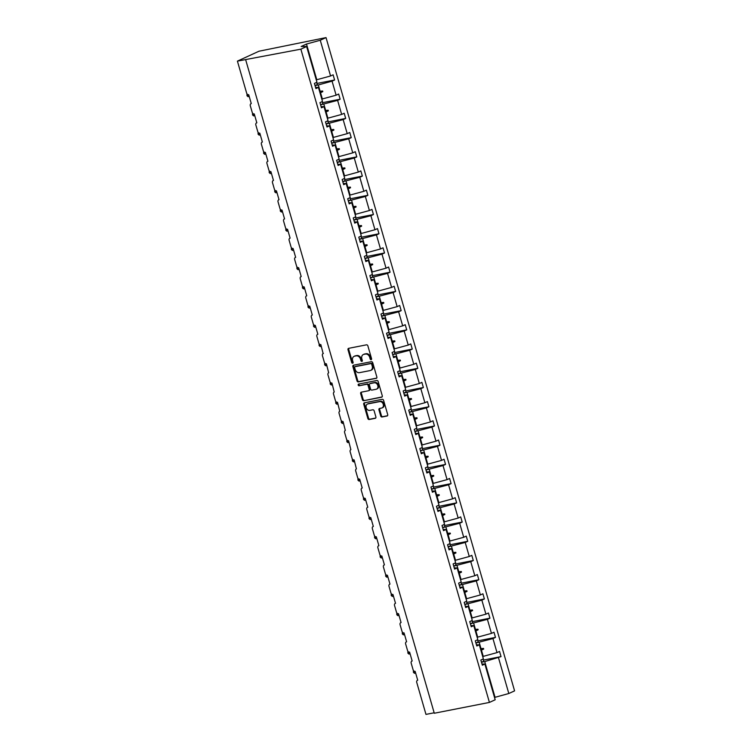 <?xml version="1.0" encoding="UTF-8"?>
<svg xmlns="http://www.w3.org/2000/svg" width="752" height="752" viewBox="0 0 752 752"><rect width="100%" height="100%" fill="white"/><g stroke="black" fill="none" stroke-linecap="round" stroke-linejoin="round"><path stroke-width="1.13" d="M371.121 359.672A0.884 0.705 -114.7 0 0 371.573 358.695L367.86 345.845A1.269 1.006 -114.7 0 0 366.515 344.83L348.646 348.336A1.269 1.006 -114.7 0 0 348.007 349.736L351.71 362.586A0.884 0.705 -114.7 0 0 353.102 362.314L352.622 360.65A4.051 3.205 -114.7 0 1 354.107 356.345A4.051 3.205 -114.7 0 1 354.681 356.157L356.175 355.865A4.051 3.205 -114.7 0 1 360.471 359.118L360.951 360.781A0.884 0.705 -114.7 0 0 362.332 360.509L361.853 358.845A4.051 3.205 -114.7 0 1 363.338 354.53A4.051 3.205 -114.7 0 1 363.921 354.352L365.406 354.06A4.051 3.205 -114.7 0 1 369.702 357.303L370.181 358.967A0.884 0.705 -114.7 0 0 371.121 359.672M380.709 415.969A1.269 1.006 -114.7 0 0 382.044 416.984L387.064 416.006A1.269 1.006 -114.7 0 0 387.703 414.596L383.586 400.327A1.269 1.006 -114.7 0 0 382.242 399.312L364.372 402.818A1.269 1.006 -114.7 0 0 363.733 404.219L367.85 418.497A1.269 1.006 -114.7 0 0 369.194 419.503L375.248 418.319A1.269 1.006 -114.7 0 0 375.887 416.918L374.129 410.808A1.269 1.006 -114.7 0 0 372.785 409.793L369.787 410.385A3.393 2.679 -114.7 0 1 366.29 407.969A3.393 2.679 -114.7 0 1 367.437 404.068A3.393 2.679 -114.7 0 1 367.916 403.909L379.685 401.606A3.393 2.679 -114.7 0 1 383.172 404.012A3.393 2.679 -114.7 0 1 382.025 407.922A3.393 2.679 -114.7 0 1 381.546 408.073L379.591 408.458A1.269 1.006 -114.7 0 0 378.942 409.859L380.709 415.969L381.424 415.64A1.269 1.006 -114.7 0 0 382.768 416.655L387.534 415.724M300.866 49.162L489.42 702.424L495.183 699.774L484.871 664.044L482.342 665.21L480.848 660.03L483.376 658.874L479.325 644.821L476.796 645.987L475.302 640.817L477.83 639.651L473.779 625.608L471.241 626.764L469.746 621.594L472.284 620.428L468.233 606.385L465.695 607.55L464.2 602.371L466.738 601.205L462.687 587.162L460.149 588.327L458.654 583.148L461.192 581.982L457.131 567.939L454.603 569.104L453.108 563.934L455.637 562.769L451.585 548.716L449.057 549.881L447.562 544.711L450.091 543.546L446.039 529.502L443.501 530.658L442.007 525.488L444.545 524.323L440.493 510.279L437.955 511.445L436.461 506.265L438.999 505.1L434.947 491.056L432.409 492.222L430.915 487.042L433.453 485.886L429.392 471.833L426.863 472.999L425.369 467.829L427.897 466.663L423.846 452.61L421.317 453.776L419.823 448.606L422.351 447.44L418.3 433.396L415.762 434.562L414.267 429.383L416.805 428.217L412.754 414.173L410.216 415.339L408.721 410.16L411.259 408.994L407.208 394.95L404.67 396.116L403.175 390.937L405.713 389.78L401.653 375.727L399.124 376.893L397.629 371.723L400.158 370.557L396.107 356.514L393.578 357.67L392.083 352.5L394.612 351.334L390.561 337.291L388.023 338.456L386.528 333.277L389.066 332.111L385.015 318.068L382.477 319.233L380.982 314.054L383.52 312.888L379.469 298.845L376.931 300.01L375.436 294.831L377.974 293.675L373.913 279.622L371.385 280.787L369.89 275.617L372.419 274.452L368.367 260.408L365.839 261.564L364.344 256.394L366.873 255.229L362.821 241.185L360.283 242.351L358.789 237.171L361.327 236.006L357.275 221.962L354.737 223.128L353.243 217.948L355.781 216.783L351.729 202.739L349.191 203.905L347.697 198.735L350.235 197.569L346.174 183.516L343.645 184.682L342.151 179.512L344.689 178.346L340.628 164.303L338.099 165.468L336.605 160.289L339.133 159.123L335.082 145.08L332.544 146.245L331.049 141.066L333.587 139.9L329.536 125.857L326.998 127.022L325.503 121.843L328.041 120.687L323.99 106.634L321.452 107.799L319.957 102.629L322.495 101.464L318.434 87.42L315.906 88.576L314.411 83.406L316.949 82.241L306.628 46.511L300.866 49.162L237.416 61.128L246.665 93.163A1.936 1.532 -114.7 0 0 248.715 94.714L251.271 103.588A1.936 1.532 65.3 0 0 250.294 105.731L252.211 112.386A1.936 1.532 -114.7 0 0 254.261 113.937L256.827 122.811A1.936 1.532 65.3 0 0 255.84 124.954L257.757 131.609A1.936 1.532 -114.7 0 0 259.807 133.16L262.373 142.034A1.936 1.532 65.3 0 0 261.386 144.177L263.303 150.832A1.936 1.532 -114.7 0 0 265.362 152.383L267.919 161.257A1.936 1.532 65.3 0 0 266.932 163.4L268.859 170.055A1.936 1.532 -114.7 0 0 270.908 171.606L273.465 180.471A1.936 1.532 65.3 0 0 272.487 182.623L274.405 189.269A1.936 1.532 -114.7 0 0 276.454 190.82L279.011 199.694A1.936 1.532 65.3 0 0 278.033 201.837L279.951 208.492A1.936 1.532 -114.7 0 0 282 210.043L284.566 218.917A1.936 1.532 65.3 0 0 283.579 221.06L285.497 227.715A1.936 1.532 -114.7 0 0 287.546 229.266L290.112 238.14A1.936 1.532 65.3 0 0 289.125 240.283L291.043 246.938A1.936 1.532 -114.7 0 0 293.101 248.489L295.658 257.353A1.936 1.532 65.3 0 0 294.671 259.506L296.598 266.161A1.936 1.532 -114.7 0 0 298.647 267.703L301.204 276.576A1.936 1.532 65.3 0 0 300.227 278.729L302.144 285.375A1.936 1.532 -114.7 0 0 304.193 286.926L306.75 295.799A1.936 1.532 65.3 0 0 305.773 297.942L307.69 304.598A1.936 1.532 -114.7 0 0 309.739 306.149L312.306 315.022A1.936 1.532 65.3 0 0 311.319 317.165L313.236 323.821A1.936 1.532 -114.7 0 0 315.285 325.372L317.852 334.245A1.936 1.532 65.3 0 0 316.865 336.388L318.782 343.044A1.936 1.532 -114.7 0 0 320.841 344.595L323.125 353.553A1.936 1.532 65.3 0 1 323.398 353.459M489.42 702.424L434.289 713.244L245.735 59.972M376.207 378.388A1.269 1.006 -114.7 0 0 376.846 376.987L372.729 362.718A1.269 1.006 -114.7 0 0 371.385 361.703L353.515 365.209A1.269 1.006 -114.7 0 0 352.876 366.609L356.993 380.879A1.269 1.006 -114.7 0 0 358.337 381.894L376.545 378.237M378.162 381.518L382.279 395.787A1.269 1.006 -114.7 0 1 381.631 397.197L363.761 400.703A1.269 1.006 -114.7 0 1 362.417 399.688L360.659 393.578A1.269 1.006 -114.7 0 1 361.298 392.177L368.546 390.758A1.269 1.006 -114.7 0 0 369.194 389.348L368.029 385.297A1.269 1.006 -114.7 0 0 366.685 384.281L359.136 385.767A0.884 0.705 -114.7 0 1 358.648 384.075L376.818 380.503A1.269 1.006 -114.7 0 1 378.162 381.518M483.395 660.077L501.029 656.618L499.544 651.448L497.006 652.614L492.955 638.57L475.931 642.998M482.699 656.515L497.006 652.614M412.152 660.961L411.889 661.083A1.936 1.532 65.3 0 0 411.175 663.142L413.102 669.797A1.936 1.532 -114.7 0 0 415.151 671.348L417.708 680.222A1.936 1.532 65.3 0 0 416.73 682.365L425.97 714.4L434.158 712.793M477.849 640.864L495.483 637.405L493.989 632.225L491.46 633.391L487.399 619.347L470.376 623.775M477.153 637.292L491.46 633.391M406.606 641.747L406.343 641.87A1.936 1.532 65.3 0 0 405.629 643.919L407.556 650.574A1.936 1.532 -114.7 0 0 409.605 652.125L412.162 660.999A1.936 1.532 65.3 0 0 411.889 661.083M472.303 621.641L489.937 618.182L488.443 613.002L485.914 614.168L481.853 600.124L464.83 604.552M471.607 618.069L485.914 614.168M401.06 622.524L400.788 622.647A1.936 1.532 65.3 0 0 400.083 624.705L402 631.351A1.936 1.532 -114.7 0 0 404.059 632.902L406.616 641.776A1.936 1.532 65.3 0 0 406.343 641.87M466.757 602.418L484.391 598.959L482.897 593.789L480.359 594.945L476.307 580.901L459.284 585.338M466.052 598.846L480.359 594.945M395.514 603.301L395.242 603.424A1.936 1.532 65.3 0 0 394.537 605.482L396.454 612.137A1.936 1.532 -114.7 0 0 398.504 613.688L401.07 622.553A1.936 1.532 65.3 0 0 400.788 622.647M461.211 583.195L478.845 579.736L477.351 574.566L474.813 575.731L470.761 561.678L453.738 566.115M460.506 579.623L474.813 575.731M389.959 584.078L389.696 584.201A1.936 1.532 65.3 0 0 388.991 586.259L390.908 592.914A1.936 1.532 -114.7 0 0 392.958 594.465L395.524 603.339A1.936 1.532 65.3 0 0 395.242 603.424M455.656 563.981L473.29 560.522L471.805 555.343L469.267 556.508L465.215 542.465L448.192 546.892M454.96 560.409L469.267 556.508M384.413 564.855L384.15 564.978A1.936 1.532 65.3 0 0 383.435 567.036L385.362 573.691A1.936 1.532 -114.7 0 0 387.412 575.242L389.968 584.116A1.936 1.532 65.3 0 0 389.696 584.201M450.11 544.758L467.744 541.299L466.249 536.12L463.721 537.285L459.66 523.242L442.637 527.669M449.414 541.186L463.721 537.285M378.867 545.642L378.604 545.764A1.936 1.532 65.3 0 0 377.889 547.823L379.816 554.468A1.936 1.532 -114.7 0 0 381.866 556.019L384.422 564.893A1.936 1.532 65.3 0 0 384.15 564.978M444.564 525.535L462.198 522.076L460.703 516.897L458.175 518.062L454.114 504.019L437.091 508.455M443.868 521.963L458.175 518.062M373.321 526.419L373.058 526.541A1.936 1.532 65.3 0 0 372.343 528.6L374.261 535.255A1.936 1.532 -114.7 0 0 376.32 536.796L378.876 545.67A1.936 1.532 65.3 0 0 378.604 545.764M439.018 506.312L456.652 502.853L455.157 497.683L452.619 498.839L448.568 484.796L431.545 489.232M438.313 502.74L452.619 498.839M367.775 507.196L367.502 507.318A1.936 1.532 65.3 0 0 366.797 509.377L368.715 516.032A1.936 1.532 -114.7 0 0 370.764 517.583L373.33 526.447A1.936 1.532 65.3 0 0 373.058 526.541M433.472 487.089L451.106 483.63L449.611 478.46L447.073 479.626L443.022 465.573L425.999 470.009M432.767 483.527L447.073 479.626M362.22 487.973L361.956 488.095A1.936 1.532 65.3 0 0 361.251 490.154L363.169 496.809A1.936 1.532 -114.7 0 0 365.218 498.36L367.784 507.233A1.936 1.532 65.3 0 0 367.502 507.318M427.916 467.876L445.551 464.416L444.065 459.237L441.527 460.403L437.476 446.359L420.453 450.786M427.221 464.304L441.527 460.403M323.125 353.553A1.936 1.532 65.3 0 0 322.411 355.611L324.338 362.257A1.936 1.532 -114.7 0 0 326.387 363.808L328.671 372.776A1.936 1.532 65.3 0 0 327.966 374.825L329.884 381.48A1.936 1.532 -114.7 0 0 331.933 383.031L334.217 391.989A1.936 1.532 65.3 0 0 333.512 394.048L335.43 400.703A1.936 1.532 -114.7 0 0 337.479 402.254L339.763 411.212A1.936 1.532 65.3 0 0 339.058 413.271L340.976 419.926A1.936 1.532 -114.7 0 0 343.025 421.477L345.318 430.435A1.936 1.532 65.3 0 0 344.604 432.494L346.522 439.149A1.936 1.532 -114.7 0 0 348.58 440.7L350.864 449.658A1.936 1.532 65.3 0 0 350.15 451.717L352.077 458.363A1.936 1.532 -114.7 0 0 354.126 459.914L356.41 468.881A1.936 1.532 65.3 0 0 355.696 470.931L357.623 477.586A1.936 1.532 -114.7 0 0 359.672 479.137L362.229 488.01A1.936 1.532 65.3 0 0 361.956 488.095M422.37 448.653L440.005 445.193L438.51 440.014L435.981 441.18L431.921 427.136L414.907 431.563M421.675 445.081L435.981 441.18M416.824 429.43L434.459 425.97L432.964 420.791L430.435 421.957L426.375 407.913L409.351 412.35M416.129 425.858L430.435 421.957M411.278 410.207L428.913 406.747L427.418 401.577L424.88 402.743L420.829 388.69L403.805 393.127M410.573 406.635L424.88 402.743M405.732 390.984L423.367 387.524L421.872 382.354L419.334 383.52L415.283 369.467L398.259 373.904M405.027 387.421L419.334 383.52M400.177 371.77L417.811 368.311L416.326 363.131L413.788 364.297L409.737 350.253L392.713 354.681M399.481 368.198L413.788 364.297M394.631 352.547L412.265 349.088L410.771 343.908L408.242 345.074L404.181 331.03L387.167 335.458M393.935 348.975L408.242 345.074M389.085 333.324L406.719 329.865L405.225 324.695L402.696 325.851L398.635 311.807L381.612 316.244M388.389 329.752L402.696 325.851M383.539 314.101L401.173 310.642L399.679 305.472L397.141 306.637L393.089 292.584L376.066 297.021M382.834 310.529L397.141 306.637M377.993 294.887L395.627 291.419L394.133 286.249L391.595 287.414L387.543 273.371L370.52 277.798M377.288 291.315L391.595 287.414M372.447 275.664L390.081 272.205L388.587 267.026L386.049 268.191L381.997 254.148L364.974 258.575M371.742 272.092L386.049 268.191M366.891 256.441L384.526 252.982L383.031 247.803L380.503 248.968L376.442 234.925L359.428 239.352M366.196 252.869L380.503 248.968M361.345 237.218L378.98 233.759L377.485 228.589L374.957 229.745L370.896 215.702L353.872 220.139M360.65 233.646L374.957 229.745M355.799 217.995L373.434 214.536L371.939 209.366L369.401 210.532L365.35 196.479L348.326 200.916M355.094 214.423L369.401 210.532M350.253 198.782L367.888 195.323L366.393 190.143L363.855 191.309L359.804 177.265L342.78 181.693M349.548 195.21L363.855 191.309M344.707 179.559L362.342 176.1L360.847 170.92L358.309 172.086L354.258 158.042L337.234 162.47M344.002 175.987L358.309 172.086M339.152 160.336L356.786 156.877L355.292 151.697L352.763 152.863L348.702 138.819L331.688 143.256M338.456 156.764L352.763 152.863M333.606 141.113L351.24 137.654L349.746 132.484L347.217 133.649L343.156 119.596L326.133 124.033M332.91 137.541L347.217 133.649M328.06 121.89L345.694 118.431L344.2 113.261L341.662 114.426L337.61 100.373L320.587 104.81M327.355 118.327L341.662 114.426M322.514 102.676L340.148 99.217L338.654 94.038L336.116 95.203L332.064 81.16L334.602 79.994L333.108 74.815L330.57 75.98L320.258 40.251L326.03 37.6L258.989 51.221L237.416 61.128M321.809 99.104L336.116 95.203M316.263 79.881L330.57 75.98M494.543 697.546L495.051 697.311L484.739 661.581L481.477 662.221M484.739 661.581L501.029 656.618M484.871 664.044L482.004 664.035M495.483 637.405L492.955 638.57M479.325 644.821L476.448 644.812M489.937 618.182L487.399 619.347M473.779 625.608L470.902 625.589M484.391 598.959L481.853 600.124M468.233 606.385L465.356 606.375M478.845 579.736L476.307 580.901M462.687 587.162L459.81 587.152M473.29 560.522L470.761 561.678M457.131 567.939L454.264 567.929M467.744 541.299L465.215 542.465M451.585 548.716L448.709 548.706M462.198 522.076L459.66 523.242M446.039 529.502L443.163 529.483M456.652 502.853L454.114 504.019M440.493 510.279L437.617 510.27M451.106 483.63L448.568 484.796M434.947 491.056L432.071 491.047M445.551 464.416L443.022 465.573M429.392 471.833L426.525 471.824M440.005 445.193L437.476 446.359M423.846 452.61L420.97 452.601M434.459 425.97L431.921 427.136M418.3 433.396L415.424 433.378M428.913 406.747L426.375 407.913M412.754 414.173L409.878 414.164M423.367 387.524L420.829 388.69M407.208 394.95L404.332 394.941M417.811 368.311L415.283 369.467M401.653 375.727L398.786 375.718M412.265 349.088L409.737 350.253M396.107 356.514L393.23 356.495M406.719 329.865L404.181 331.03M390.561 337.291L387.684 337.272M401.173 310.642L398.635 311.807M385.015 318.068L382.138 318.058M395.627 291.419L393.089 292.584M379.469 298.845L376.592 298.835M390.081 272.205L387.543 273.371M373.913 279.622L371.046 279.612M384.526 252.982L381.997 254.148M368.367 260.408L365.491 260.389M378.98 233.759L376.442 234.925M362.821 241.185L359.945 241.176M373.434 214.536L370.896 215.702M357.275 221.962L354.399 221.953M367.888 195.323L365.35 196.479M351.729 202.739L348.853 202.73M362.342 176.1L359.804 177.265M346.174 183.516L343.307 183.507M356.786 156.877L354.258 158.042M340.628 164.303L337.751 164.284M351.24 137.654L348.702 138.819M335.082 145.08L332.205 145.07M345.694 118.431L343.156 119.596M329.536 125.857L326.659 125.847M340.148 99.217L337.61 100.373M323.99 106.634L321.113 106.624M495.051 697.311L508.813 693.513L498.501 657.784M508.813 693.513L514.584 690.872L326.03 37.6M483.245 656.402L481.44 650.142L483.686 649.032L483.508 648.412L480.998 648.628L479.193 642.358M480.453 648.732L480.998 648.628M480.895 650.245L481.44 650.142M477.699 637.179L475.884 630.919L478.14 629.809L477.962 629.198L475.452 629.405L473.638 623.135M474.907 629.509L475.452 629.405M475.339 631.022L475.884 630.919M472.153 617.965L470.338 611.696L472.594 610.586L472.416 609.975L469.906 610.182L468.092 603.912M469.361 610.286L469.906 610.182M469.793 611.799L470.338 611.696M466.597 598.742L464.792 592.473L467.048 591.373L466.87 590.752L464.351 590.959L462.546 584.699M463.815 591.072L464.351 590.959M464.247 592.585L464.792 592.473M461.051 579.519L459.246 573.25L461.493 572.15L461.324 571.529L458.805 571.736L457 565.476M458.259 571.849L458.805 571.736M458.701 573.362L459.246 573.25M455.505 560.296L453.7 554.036L455.947 552.927L455.768 552.316L453.259 552.523L451.454 546.253M452.713 552.626L453.259 552.523M453.155 554.139L453.7 554.036M449.959 541.083L448.145 534.813L450.401 533.704L450.222 533.093L447.713 533.3L445.898 527.03M447.167 533.403L447.713 533.3M447.6 534.916L448.145 534.813M444.413 521.86L442.599 515.59L444.855 514.481L444.676 513.87L442.167 514.077L440.352 507.807M441.621 514.18L442.167 514.077M442.054 515.693L442.599 515.59M438.858 502.637L437.053 496.367L439.309 495.267L439.13 494.647L436.611 494.854L434.806 488.593M436.075 494.966L436.611 494.854M436.508 496.48L437.053 496.367M433.312 483.414L431.507 477.144L433.754 476.044L433.584 475.424L431.065 475.64L429.26 469.37M430.52 475.743L431.065 475.64M430.962 477.257L431.507 477.144M427.766 464.191L425.961 457.93L428.208 456.821L428.029 456.21L425.519 456.417L423.714 450.147M424.974 456.52L425.519 456.417M425.416 458.034L425.961 457.93M422.22 444.977L420.406 438.707L422.662 437.598L422.483 436.987L419.973 437.194L418.159 430.924M419.428 437.297L419.973 437.194M419.86 438.811L420.406 438.707M416.674 425.754L414.86 419.484L417.116 418.385L416.937 417.764L414.427 417.971L412.613 411.711M413.882 418.084L414.427 417.971M414.314 419.588L414.86 419.484M411.118 406.531L409.314 400.261L411.57 399.162L411.391 398.541L408.872 398.748L407.067 392.488M408.336 398.861L408.872 398.748M408.768 400.374L409.314 400.261M405.572 387.308L403.768 381.048L406.014 379.939L405.845 379.318L403.326 379.534L401.521 373.265M402.781 379.638L403.326 379.534M403.222 381.151L403.768 381.048M400.026 368.085L398.222 361.825L400.468 360.716L400.29 360.105L397.78 360.311L395.975 354.042M397.235 360.415L397.78 360.311M397.676 361.928L398.222 361.825M394.48 348.872L392.666 342.602L394.922 341.493L394.744 340.882L392.234 341.088L390.42 334.819M391.689 341.192L392.234 341.088M392.121 342.705L392.666 342.602M388.934 329.649L387.12 323.379L389.376 322.279L389.198 321.659L386.688 321.865L384.874 315.605M386.143 321.978L386.688 321.865M386.575 323.492L387.12 323.379M383.379 310.426L381.574 304.156L383.83 303.056L383.652 302.436L381.142 302.642L379.328 296.382M380.597 302.755L381.142 302.642M381.029 304.269L381.574 304.156M377.833 291.203L376.028 284.942L378.284 283.833L378.106 283.222L375.586 283.429L373.782 277.159M375.041 283.532L375.586 283.429M375.483 285.046L376.028 284.942M372.287 271.98L370.482 265.719L372.729 264.61L372.55 263.999L370.04 264.206L368.236 257.936M369.495 264.309L370.04 264.206M369.937 265.823L370.482 265.719M366.741 252.766L364.927 246.496L367.183 245.387L367.004 244.776L364.494 244.983L362.68 238.713M363.949 245.086L364.494 244.983M364.382 246.6L364.927 246.496M361.195 233.543L359.381 227.273L361.637 226.173L361.458 225.553L358.948 225.76L357.134 219.499M358.403 225.873L358.948 225.76M358.836 227.386L359.381 227.273M355.64 214.32L353.835 208.05L356.091 206.95L355.912 206.33L353.402 206.546L351.588 200.276M352.857 206.65L353.402 206.546M353.29 208.163L353.835 208.05M350.094 195.097L348.289 188.837L350.545 187.727L350.366 187.116L347.847 187.323L346.042 181.053M347.302 187.427L347.847 187.323M347.744 188.94L348.289 188.837M344.548 175.883L342.743 169.614L344.989 168.504L344.811 167.893L342.301 168.1L340.496 161.83M341.756 168.204L342.301 168.1M342.198 169.717L342.743 169.614M339.002 156.66L337.187 150.391L339.443 149.291L339.265 148.67L336.755 148.877L334.95 142.607M336.21 148.99L336.755 148.877M336.642 150.494L337.187 150.391M333.456 137.437L331.641 131.168L333.897 130.068L333.719 129.447L331.209 129.654L329.395 123.394M330.664 129.767L331.209 129.654M331.096 131.28L331.641 131.168M327.9 118.214L326.095 111.954L328.351 110.845L328.173 110.224L325.663 110.441L323.849 104.171M325.118 110.544L325.663 110.441M325.55 112.057L326.095 111.954M318.434 87.42L315.567 87.401M322.354 98.991L320.549 92.731L322.805 91.622L322.627 91.011L320.108 91.218L318.303 84.948L332.064 81.16M319.562 91.321L320.108 91.218M318.303 84.948L315.041 85.587M320.004 92.834L320.549 92.731M316.968 83.453L334.602 79.994M306.628 46.511L301.176 46.483L306.496 44.039L320.258 40.251M316.808 79.778L306.496 44.039M308.583 53.27L309.091 53.035M491.911 688.418L492.457 688.315L491.949 688.55M319.647 91.594L322.627 91.011M319.826 92.205L322.805 91.622M325.193 110.817L328.173 110.224M325.372 111.428L328.351 110.845M330.739 130.03L333.719 129.447M330.918 130.651L333.897 130.068M336.285 149.253L339.265 148.67M336.464 149.874L339.443 149.291M341.831 168.476L344.811 167.893M342.01 169.097L344.989 168.504M347.386 187.699L350.366 187.116M347.565 188.31L350.545 187.727M352.932 206.922L355.912 206.33M353.111 207.533L356.091 206.95M358.478 226.136L361.458 225.553M358.657 226.756L361.637 226.173M364.024 245.359L367.004 244.776M364.203 245.979L367.183 245.387M369.57 264.582L372.55 263.999M369.749 265.193L372.729 264.61M375.126 283.805L378.106 283.222M375.304 284.416L378.284 283.833M380.672 303.018L383.652 302.436M380.85 303.639L383.83 303.056M386.218 322.241L389.198 321.659M386.396 322.862L389.376 322.279M391.764 341.464L394.744 340.882M391.942 342.085L394.922 341.493M397.31 360.687L400.29 360.105M397.488 361.298L400.468 360.716M402.865 379.91L405.845 379.318M403.044 380.521L406.014 379.939M408.411 399.124L411.391 398.541M408.59 399.744L411.57 399.162M413.957 418.347L416.937 417.764M414.136 418.967L417.116 418.385M419.503 437.57L422.483 436.987M419.682 438.19L422.662 437.598M425.049 456.793L428.029 456.21M425.228 457.404L428.208 456.821M430.605 476.016L433.584 475.424M430.783 476.627L433.754 476.044M436.151 495.23L439.13 494.647M436.329 495.85L439.309 495.267M441.697 514.453L444.676 513.87M441.875 515.073L444.855 514.481M447.243 533.676L450.222 533.093M447.421 534.287L450.401 533.704M452.789 552.899L455.768 552.316M452.967 553.51L455.947 552.927M458.344 572.112L461.324 571.529M458.523 572.733L461.493 572.15M463.89 591.335L466.87 590.752M464.069 591.956L467.048 591.373M469.436 610.558L472.416 609.975M469.615 611.179L472.594 610.586M474.982 629.781L477.962 629.198M475.161 630.392L478.14 629.809M480.528 649.004L483.508 648.412M480.707 649.615L483.686 649.032M371.544 359.334A0.884 0.705 -114.7 0 1 370.896 358.638L370.416 356.974A4.051 3.205 -114.7 0 0 366.121 353.722L365.406 354.06M363.338 354.53L364.062 354.201A4.051 3.205 -114.7 0 1 364.635 354.013L366.121 353.722M354.107 356.345L354.831 356.016A4.051 3.205 -114.7 0 1 355.405 355.828L356.89 355.536A4.051 3.205 -114.7 0 1 361.186 358.779L361.665 360.443A0.884 0.705 -114.7 0 0 362.304 361.139M348.9 348.289A1.269 1.006 -114.7 0 0 348.721 349.407L352.434 362.257A0.884 0.705 -114.7 0 0 353.073 362.953M353.769 365.152A1.269 1.006 -114.7 0 0 353.59 366.28L357.708 380.55A1.269 1.006 -114.7 0 0 359.052 381.565L376.677 378.106M371.723 364.316A0.884 0.705 -114.7 0 0 370.783 363.611L355.094 366.685A0.884 0.705 -114.7 0 0 354.653 367.672L355.151 369.42A4.051 3.205 -114.7 0 0 359.447 372.672L370.172 370.567A4.051 3.205 -114.7 0 0 370.745 370.379A4.051 3.205 -114.7 0 0 372.231 366.074L371.723 364.316L372.447 363.987A0.884 0.705 -114.7 0 0 371.507 363.272L370.783 363.611M355.583 366.468A0.884 0.705 -114.7 0 1 355.818 366.356L371.507 363.272M370.745 370.379L371.469 370.05A4.051 3.205 -114.7 0 0 372.954 365.745L372.231 366.074M372.447 363.987L372.954 365.745M382.101 396.915L363.761 400.703M361.552 392.13A1.269 1.006 -114.7 0 0 361.374 393.249L363.141 399.359A1.269 1.006 -114.7 0 0 364.485 400.374M369.27 390.42A1.269 1.006 -114.7 0 0 369.909 389.019L368.743 384.968A1.269 1.006 -114.7 0 0 367.399 383.952L359.136 385.767M358.995 383.999A0.884 0.705 -114.7 0 0 359.86 385.438M376.075 389.282A3.393 2.679 -114.7 0 0 376.555 389.122A3.393 2.679 -114.7 0 0 377.692 385.221A3.393 2.679 -114.7 0 0 374.205 382.806L370.059 383.623A1.269 1.006 -114.7 0 0 369.411 385.024L370.586 389.075A1.269 1.006 -114.7 0 0 371.93 390.091L376.075 389.282M376.555 389.122L377.269 388.793A3.393 2.679 -114.7 0 0 378.416 384.892A3.393 2.679 -114.7 0 0 374.919 382.477L374.205 382.806M370.435 383.445A1.269 1.006 -114.7 0 1 370.774 383.294L374.919 382.477M379.835 408.411A1.269 1.006 -114.7 0 0 379.666 409.53L381.424 415.64M382.025 407.922L382.749 407.593A3.393 2.679 -114.7 0 0 383.887 403.683A3.393 2.679 -114.7 0 0 380.399 401.277L379.685 401.606M367.437 404.068L368.151 403.739A3.393 2.679 -114.7 0 1 368.63 403.58L380.399 401.277M364.626 402.771A1.269 1.006 -114.7 0 0 364.447 403.89L368.565 418.159A1.269 1.006 -114.7 0 0 369.909 419.174L375.718 418.037M247.352 94.282L248.047 96.67L249.213 96.444M248.047 96.67L247.004 95.758L247.004 93.878M315.003 85.455A10.331 1.184 -16.1 0 0 317.325 84.703L316.648 82.372M252.907 113.505L253.593 115.893L254.759 115.658M253.593 115.893L252.55 114.971L252.55 113.101M320.549 104.678A10.331 1.184 -16.1 0 0 322.871 103.926L322.204 101.595M258.453 132.719L259.139 135.116L260.305 134.881M259.139 135.116L258.096 134.194L258.096 132.314M326.095 123.892A10.331 1.184 -16.1 0 0 328.417 123.14L327.75 120.818M263.999 151.942L264.685 154.329L265.851 154.104M264.685 154.329L263.642 153.417L263.642 151.537M331.641 143.115A10.331 1.184 -16.1 0 0 333.963 142.363L333.296 140.041M269.545 171.165L270.241 173.552L271.406 173.327M270.241 173.552L269.197 172.64L269.188 170.76M337.197 162.338A10.331 1.184 -16.1 0 0 339.519 161.586L338.842 159.255M275.091 190.388L275.787 192.775L276.952 192.55M275.787 192.775L274.743 191.863L274.743 189.983M342.743 181.561A10.331 1.184 -16.1 0 0 345.065 180.809L344.388 178.478M280.646 209.601L281.333 211.998L282.498 211.763M281.333 211.998L280.289 211.077L280.289 209.206M348.289 200.775A10.331 1.184 -16.1 0 0 350.611 200.023L349.943 197.701M286.192 228.824L286.879 231.221L288.044 230.986M286.879 231.221L285.835 230.3L285.835 228.42M353.835 219.998A10.331 1.184 -16.1 0 0 356.157 219.246L355.489 216.924M291.738 248.047L292.425 250.435L293.59 250.209M292.425 250.435L291.381 249.523L291.381 247.643M359.381 239.221A10.331 1.184 -16.1 0 0 361.703 238.469L361.035 236.147M297.284 267.27L297.98 269.658L299.146 269.432M297.98 269.658L296.937 268.746L296.927 266.866M364.936 258.444A10.331 1.184 -16.1 0 0 367.258 257.692L366.581 255.36M302.83 286.493L303.526 288.881L304.692 288.655M303.526 288.881L302.483 287.969L302.483 286.089M370.482 277.667A10.331 1.184 -16.1 0 0 372.804 276.915L372.127 274.583M308.386 305.707L309.072 308.104L310.238 307.869M309.072 308.104L308.029 307.183L308.029 305.303M376.028 296.88A10.331 1.184 -16.1 0 0 378.35 296.128L377.683 293.806M313.932 324.93L314.618 327.317L315.784 327.092M314.618 327.317L313.575 326.406L313.575 324.526M381.574 316.103A10.331 1.184 -16.1 0 0 383.896 315.351L383.229 313.029M319.478 344.153L320.164 346.54L321.33 346.315M320.164 346.54L319.121 345.629L319.121 343.749M387.12 335.326A10.331 1.184 -16.1 0 0 389.442 334.574L388.775 332.243M325.024 363.376L325.71 365.763L326.885 365.538M325.71 365.763L324.676 364.852L324.667 362.972M392.676 354.549A10.331 1.184 -16.1 0 0 394.997 353.797L394.321 351.466M330.57 382.599L331.265 384.986L332.431 384.751M331.265 384.986L330.222 384.065L330.222 382.195M398.222 373.772A10.331 1.184 -16.1 0 0 400.543 373.02L399.867 370.689M336.116 401.812L336.811 404.209L337.977 403.974M336.811 404.209L335.768 403.288L335.768 401.408M403.768 392.986A10.331 1.184 -16.1 0 0 406.089 392.234L405.422 389.912M341.671 421.035L342.357 423.423L343.523 423.197M342.357 423.423L341.314 422.511L341.314 420.631M409.314 412.209A10.331 1.184 -16.1 0 0 411.635 411.457L410.968 409.135M347.217 440.258L347.903 442.646L349.069 442.42M347.903 442.646L346.86 441.734L346.86 439.854M414.86 431.432A10.331 1.184 -16.1 0 0 417.181 430.68L416.514 428.349M352.763 459.481L353.449 461.869L354.624 461.643M353.449 461.869L352.415 460.957L352.406 459.077M420.415 450.655A10.331 1.184 -16.1 0 0 422.737 449.903L422.06 447.572M358.309 478.695L359.005 481.092L360.17 480.857M359.005 481.092L357.961 480.171L357.961 478.3M425.961 469.868A10.331 1.184 -16.1 0 0 428.283 469.116L427.606 466.795M363.855 497.918L364.551 500.315L365.716 500.08M364.551 500.315L363.507 499.394L363.507 497.514M431.507 489.091A10.331 1.184 -16.1 0 0 433.829 488.339L433.161 486.018M369.411 517.141L370.097 519.529L371.262 519.303M370.097 519.529L369.053 518.617L369.053 516.737M437.053 508.314A10.331 1.184 -16.1 0 0 439.375 507.562L438.707 505.241M374.957 536.364L375.643 538.752L376.808 538.526M375.643 538.752L374.599 537.84L374.599 535.96M442.599 527.537A10.331 1.184 -16.1 0 0 444.921 526.785L444.253 524.454M380.503 555.587L381.189 557.975L382.364 557.749M381.189 557.975L380.155 557.063L380.145 555.183M448.154 546.76A10.331 1.184 -16.1 0 0 450.476 546.008L449.799 543.677M386.049 574.801L386.744 577.198L387.91 576.963M386.744 577.198L385.701 576.276L385.691 574.396M453.7 565.974A10.331 1.184 -16.1 0 0 456.022 565.222L455.345 562.9M391.595 594.024L392.29 596.411L393.456 596.186M392.29 596.411L391.247 595.499L391.247 593.619M459.246 585.197A10.331 1.184 -16.1 0 0 461.568 584.445L460.901 582.123M397.15 613.247L397.836 615.634L399.002 615.409M397.836 615.634L396.793 614.722L396.793 612.842M464.792 604.42A10.331 1.184 -16.1 0 0 467.114 603.668L466.447 601.346M402.696 632.47L403.382 634.857L404.548 634.632M403.382 634.857L402.339 633.945L402.339 632.065M470.338 623.643A10.331 1.184 -16.1 0 0 472.66 622.891L471.993 620.56M408.242 651.693L408.928 654.08L410.103 653.845M408.928 654.08L407.894 653.168L407.885 651.288M475.894 642.866A10.331 1.184 -16.1 0 0 478.216 642.114L477.539 639.783M413.788 670.906L414.484 673.303L415.649 673.068M414.484 673.303L413.44 672.382L413.431 670.502M481.44 662.08A10.331 1.184 -16.1 0 0 483.762 661.328L483.085 659.006M370.416 356.974L369.702 357.303M364.635 354.013L363.921 354.352M361.665 360.443L360.951 360.781M361.186 358.779L360.471 359.118M356.89 355.536L356.175 355.865M355.405 355.828L354.681 356.157M352.434 362.257L351.71 362.586M348.721 349.407L348.007 349.736M370.896 358.638L370.181 358.967M359.052 381.565L358.337 381.894M357.708 380.55L356.993 380.879M353.59 366.28L352.876 366.609M355.818 366.356L355.094 366.685M363.141 399.359L362.417 399.688M361.374 393.249L360.659 393.578M369.909 389.019L369.194 389.348M368.743 384.968L368.029 385.297M367.399 383.952L366.685 384.281M370.774 383.294L370.059 383.623M379.666 409.53L378.942 409.859M368.63 403.58L367.916 403.909M369.909 419.174L369.194 419.503M368.565 418.159L367.85 418.497M364.447 403.89L363.733 404.219M382.768 416.655L382.044 416.984M355.696 366.393L354.972 366.722M369.448 390.363L368.734 390.692M370.595 383.351L369.881 383.68"/></g></svg>
